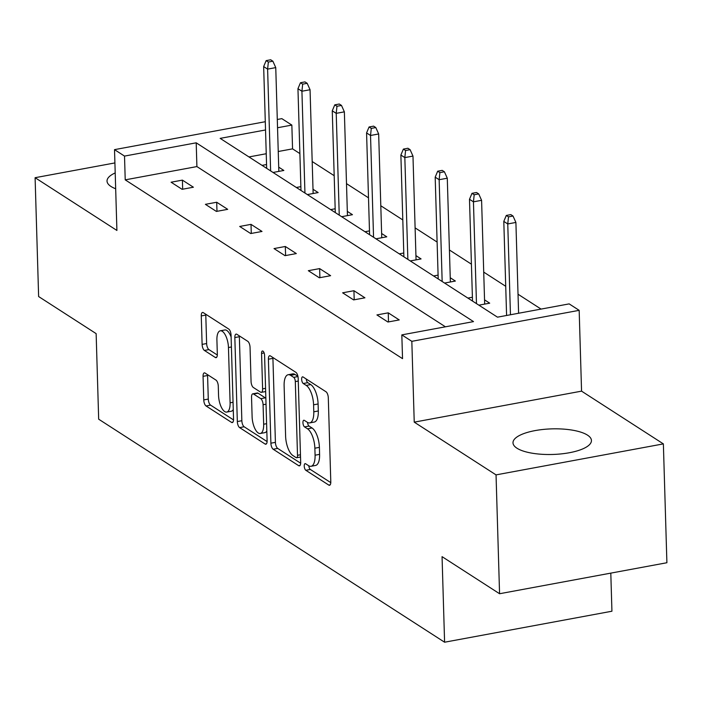 <?xml version="1.0" encoding="UTF-8"?>
<svg xmlns="http://www.w3.org/2000/svg" width="702" height="702" viewBox="0 0 702 702"><rect width="100%" height="100%" fill="white"/><g stroke="black" fill="none" stroke-linecap="round" stroke-linejoin="round"><path stroke-width="1.05" d="M304.229 466.058A3.457 1.404 -100.5 0 0 305.835 470.296L328.773 485.082A4.94 2.001 -100.5 0 0 329.536 485.275A4.94 2.001 -100.5 0 0 330.791 481.809L328.299 397.823A4.94 2.001 -100.5 0 0 326 391.769L303.071 376.974A3.457 1.404 -100.5 0 0 302.536 376.842A3.457 1.404 -100.5 0 0 301.649 379.273A3.457 1.404 -100.5 0 0 303.264 383.511L306.23 385.424A15.804 6.406 -100.5 0 1 313.583 404.808L313.785 411.811A15.804 6.406 -100.5 0 1 309.757 422.894A15.804 6.406 -100.5 0 1 307.327 422.288L304.352 420.375A3.457 1.404 -100.5 0 0 303.826 420.235A3.457 1.404 -100.5 0 0 302.939 422.665A3.457 1.404 -100.5 0 0 304.545 426.904L307.52 428.817A15.804 6.406 -100.5 0 1 314.865 448.201L315.075 455.203A15.804 6.406 -100.5 0 1 311.047 466.286A15.804 6.406 -100.5 0 1 308.608 465.68L305.642 463.768A3.457 1.404 -100.5 0 0 305.107 463.636A3.457 1.404 -100.5 0 0 304.229 466.058M308.792 465.786A3.457 1.404 -100.5 0 0 310.363 469.462L330.782 482.625M306.212 379.01A3.457 1.404 -100.5 0 0 307.783 382.669L310.749 384.582L306.23 385.424M307.502 422.393A3.457 1.404 -100.5 0 0 309.073 426.07L312.039 427.983L307.52 428.817M115.672 188.759A39.242 12.794 178.3 0 1 110.977 186.46A39.242 12.794 178.3 0 1 107.029 181.09A39.242 12.794 178.3 0 1 115.198 172.929M587.495 435.135A39.242 12.794 178.3 0 1 591.444 440.505A39.242 12.794 178.3 0 1 561.205 453.896A39.242 12.794 178.3 0 1 516.944 448.201A39.242 12.794 178.3 0 1 512.995 442.83A39.242 12.794 178.3 0 1 543.234 429.44A39.242 12.794 178.3 0 1 587.495 435.135M663.372 443.892L666.9 562.732L499.57 593.734L496.042 474.885L663.372 443.892L581.563 391.146L579.168 310.337L411.828 341.33L401.825 334.88L473.508 321.604L196.2 142.813L124.517 156.09L114.514 149.64L265.286 121.709M114.9 162.925L35.1 177.703L116.909 230.449L114.514 149.64M499.57 593.734L442.058 556.651L444.594 642.216L98.675 419.191L96.139 333.625L38.628 296.542L35.1 177.703M205.081 373.069A4.94 2.001 -100.5 0 0 204.317 372.876A4.94 2.001 -100.5 0 0 203.062 376.342L203.755 399.912A4.94 2.001 -100.5 0 0 206.055 405.967L231.528 422.385A4.94 2.001 -100.5 0 0 232.292 422.578A4.94 2.001 -100.5 0 0 233.547 419.112L231.055 335.126A4.94 2.001 -100.5 0 0 228.755 329.071L203.29 312.644A4.94 2.001 -100.5 0 0 202.527 312.451A4.94 2.001 -100.5 0 0 201.263 315.918L202.115 344.384A4.94 2.001 -100.5 0 0 204.405 350.438L215.312 357.467A4.94 2.001 -100.5 0 0 216.067 357.66A4.94 2.001 -100.5 0 0 217.33 354.194L216.909 340.075A13.206 5.353 -100.5 0 1 220.279 330.809A13.206 5.353 -100.5 0 1 228.457 347.525L230.098 402.816A13.206 5.353 -100.5 0 1 226.728 412.083A13.206 5.353 -100.5 0 1 218.55 395.375L218.278 386.153A4.94 2.001 -100.5 0 0 215.979 380.098L205.081 373.069M581.563 391.146L414.233 422.148L496.042 474.885M414.233 422.148L411.828 341.33M445.419 326.807L196.902 166.576L125.219 179.852L402.536 358.652L401.825 334.88M125.219 179.852L124.517 156.09M270.893 443.19A4.94 2.001 -100.5 0 0 273.192 449.245L298.657 465.672A4.94 2.001 -100.5 0 0 299.421 465.856A4.94 2.001 -100.5 0 0 300.684 462.399L298.183 378.404A4.94 2.001 -100.5 0 0 295.893 372.35L270.419 355.932A4.94 2.001 -100.5 0 0 269.656 355.738A4.94 2.001 -100.5 0 0 268.401 359.205L270.893 443.19L275.412 442.357A4.94 2.001 -100.5 0 0 277.711 448.411L300.667 463.215M265.093 444.033L239.619 427.606A4.94 2.001 -100.5 0 1 237.329 421.551L234.837 337.557A4.94 2.001 -100.5 0 1 236.091 334.099A4.94 2.001 -100.5 0 1 236.855 334.284L247.753 341.312A4.94 2.001 -100.5 0 1 250.052 347.376L251.062 381.432A4.94 2.001 -100.5 0 0 253.361 387.495L260.591 392.155A4.94 2.001 -100.5 0 0 261.355 392.348A4.94 2.001 -100.5 0 0 262.609 388.882L261.556 353.422A3.457 1.404 -100.5 0 1 262.443 350.991A3.457 1.404 -100.5 0 1 264.584 355.37L267.111 440.751A4.94 2.001 -100.5 0 1 265.856 444.217A4.94 2.001 -100.5 0 1 265.093 444.033L266.497 443.769M444.594 642.216L611.933 611.223L610.801 573.122M307.353 194.577L318.155 192.576L313.013 189.259M296.349 187.487L300.868 186.653M375.965 238.82L386.767 236.811L381.625 233.503M364.97 231.73L369.48 230.888M444.577 283.055L455.379 281.054L450.236 277.738M433.582 275.965L438.092 275.131M541.075 309.091L518.032 294.235M505.721 286.302L483.722 272.113M471.419 264.18L449.412 249.991M437.109 242.058L415.11 227.878M402.808 219.945L380.8 205.756M368.497 197.824L346.498 183.634M334.196 175.702L312.188 161.521M299.886 153.589L292.558 148.859L278.238 151.509M266.242 153.738L248.964 156.932M478.878 305.168L489.689 303.167L484.547 299.859M467.883 298.087L472.402 297.244M410.266 260.933L421.077 258.933L415.935 255.616M399.271 253.843L403.79 253.01M341.655 216.699L352.457 214.698L347.315 211.381M330.66 209.608L335.17 208.775M273.043 172.464L283.845 170.463L278.703 167.146M262.048 165.374L266.558 164.531M265.531 129.967L220.165 138.373L497.481 317.164L569.164 303.887L579.168 310.337M277.29 119.48L281.844 118.638L291.848 125.088L277.536 127.746M292.558 148.859L291.848 125.088M196.902 166.576L196.2 142.813M182.397 180.124L193.392 187.215L182.09 189.312L171.095 182.222L182.397 180.124L182.669 189.198M216.707 202.246L227.702 209.336L216.4 211.425L205.396 204.335L216.707 202.246L216.979 211.32M251.018 224.359L262.013 231.449L250.702 233.547L239.707 226.456L251.018 224.359L251.281 233.441M285.319 246.481L296.314 253.571L285.012 255.668L274.017 248.578L285.319 246.481L285.591 255.554M319.629 268.603L330.624 275.684L319.313 277.781L308.318 270.691L319.629 268.603L319.893 277.676M353.931 290.716L364.926 297.806L353.624 299.903L342.629 292.813L353.931 290.716L354.203 299.798M388.241 312.838L399.236 319.928L387.925 322.016L376.93 314.935L388.241 312.838L388.513 321.911M311.047 466.286L315.567 465.444A15.804 6.406 -100.5 0 0 319.594 454.361L315.075 455.203M312.039 427.983A15.804 6.406 -100.5 0 1 319.392 447.367L319.594 454.361M309.757 422.894L314.285 422.051A15.804 6.406 -100.5 0 0 318.313 410.968L313.785 411.811M310.749 384.582A15.804 6.406 -100.5 0 1 318.103 403.975L318.313 410.968M272.929 357.546A4.94 2.001 -100.5 0 0 272.92 358.362L275.412 442.357M296.095 457.607A3.457 1.404 -100.5 0 0 296.621 457.739A3.457 1.404 -100.5 0 0 297.508 455.317L295.314 381.59A3.457 1.404 -100.5 0 0 293.708 377.351L290.584 375.333A15.804 6.406 -100.5 0 0 288.145 374.728A15.804 6.406 -100.5 0 0 284.117 385.81L285.609 436.205A15.804 6.406 -100.5 0 0 292.962 455.589L296.095 457.607M288.145 374.728L292.664 373.885A15.804 6.406 -100.5 0 1 295.103 374.499L297.929 376.316M267.102 441.576L244.147 426.772L239.619 427.606M239.364 335.907A4.94 2.001 -100.5 0 0 239.356 336.723L241.848 420.709A4.94 2.001 -100.5 0 0 244.147 426.772M252.115 416.777A13.206 5.353 -100.5 0 0 260.293 433.494A13.206 5.353 -100.5 0 0 263.662 424.227L263.083 404.747A4.94 2.001 -100.5 0 0 260.784 398.683L253.554 394.024A4.94 2.001 -100.5 0 0 252.79 393.831A4.94 2.001 -100.5 0 0 251.535 397.297L252.115 416.777M260.293 433.494L264.812 432.651A13.206 5.353 -100.5 0 0 266.821 431.002M265.856 398.35A4.94 2.001 -100.5 0 0 265.303 397.85L260.784 398.683M252.79 393.831L257.318 392.997A4.94 2.001 -100.5 0 1 258.073 393.19L265.303 397.85M226.728 412.083L231.256 411.249A13.206 5.353 -100.5 0 0 233.266 409.591M231.107 336.986A13.206 5.353 -100.5 0 0 224.798 329.975L220.279 330.809M205.8 314.268A4.94 2.001 -100.5 0 0 205.791 315.084L206.634 343.541A4.94 2.001 -100.5 0 0 208.933 349.605L217.322 355.01M207.59 374.692A4.94 2.001 -100.5 0 0 207.581 375.509L208.283 399.069A4.94 2.001 -100.5 0 0 210.582 405.124L233.538 419.928M513.022 216.032L510.828 214.61L506.3 215.453L508.502 216.865L513.022 216.032L515.9 222.437L507.757 223.947L503.799 221.393L506.59 315.47M508.502 216.865L507.757 223.947L510.451 314.759M515.9 222.437L518.594 313.25M503.799 221.393L506.3 215.453M478.72 193.91L476.518 192.497L471.998 193.331L474.192 194.752L478.72 193.91L481.59 200.324L473.446 201.834L469.489 199.28L472.516 301.07M474.192 194.752L473.446 201.834L476.474 303.615M481.59 200.324L484.67 304.098M469.489 199.28L471.998 193.331M444.41 171.788L442.216 170.375L437.688 171.209L439.891 172.631L444.41 171.788L447.288 178.203L439.145 179.712L435.187 177.158L438.206 278.948M439.891 172.631L439.145 179.712L442.163 281.502M447.288 178.203L450.368 281.985M435.187 177.158L437.688 171.209M410.108 149.675L407.906 148.254L403.387 149.096L405.58 150.509L410.108 149.675L412.978 156.09L404.835 157.59L400.877 155.045L403.896 256.827M405.58 150.509L404.835 157.59L407.862 259.38M412.978 156.09L416.058 259.863M400.877 155.045L403.387 149.096M375.798 127.553L373.596 126.141L369.077 126.974L371.279 128.396L375.798 127.553L378.668 133.968L370.533 135.477L366.576 132.924L369.594 234.714M371.279 128.396L370.533 135.477L373.552 237.258M378.668 133.968L381.748 237.741M366.576 132.924L369.077 126.974M341.497 105.44L339.294 104.019L334.775 104.852L336.969 106.274L341.497 105.44L344.366 111.846L336.223 113.355L332.265 110.802L335.284 212.592M336.969 106.274L336.223 113.355L339.241 215.145M344.366 111.846L347.446 215.628M332.265 110.802L334.775 104.852M307.186 83.319L304.984 81.897L300.465 82.739L302.667 84.152L307.186 83.319L310.056 89.733L301.921 91.234L297.955 88.689L300.982 190.47M302.667 84.152L301.921 91.234L304.94 193.024M310.056 89.733L313.136 193.506M297.955 88.689L300.465 82.739M272.876 61.197L270.682 59.784L266.155 60.618L268.357 62.039L272.876 61.197L275.754 67.611L267.611 69.121L263.654 66.567L266.672 168.357M268.357 62.039L267.611 69.121L270.63 170.902M275.754 67.611L278.834 171.385M263.654 66.567L266.155 60.618M310.363 469.462L305.835 470.296M307.783 382.669L303.264 383.511M309.073 426.07L304.545 426.904M319.392 447.367L314.865 448.201M318.103 403.975L313.583 404.808M330.177 484.828L328.773 485.082M272.92 358.362L268.401 359.205M300.061 465.408L298.657 465.672M277.711 448.411L273.192 449.245M300.456 454.773L297.508 455.317M298.262 381.046L295.314 381.59M297.981 376.562L293.708 377.351M295.103 374.499L290.584 375.333M241.848 420.709L237.329 421.551M239.356 336.723L234.837 337.557M265.558 388.338L262.609 388.882M264.127 352.939L261.556 353.422M266.611 423.683L263.662 424.227M266.032 404.194L263.083 404.747M258.073 393.19L253.554 394.024M233.046 402.272L230.098 402.816M231.406 346.981L228.457 347.525M216.716 357.204L215.312 357.467M208.933 349.605L204.405 350.438M206.634 343.541L202.115 344.384M205.791 315.084L201.263 315.918M232.932 422.13L231.528 422.385M210.582 405.124L206.055 405.967M208.283 399.069L203.755 399.912M207.581 375.509L203.062 376.342M300.517 457.02L296.621 457.739M265.654 391.549L261.355 392.348"/></g></svg>
